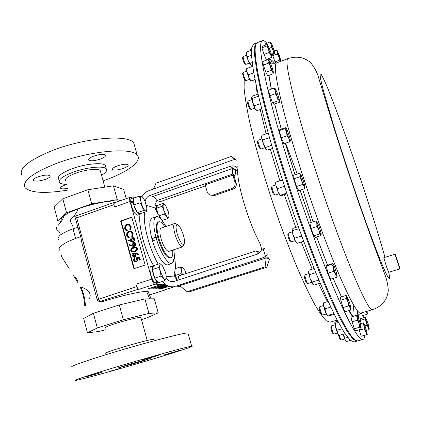 <?xml version="1.0" encoding="UTF-8"?>
<svg xmlns="http://www.w3.org/2000/svg" width="421" height="421" viewBox="0 0 421 421"><rect width="100%" height="100%" fill="white"/><g stroke="black" fill="none" stroke-linecap="round" stroke-linejoin="round"><path stroke-width="0.63" d="M172.689 250.106C173.063 254.584 172.484 257.152 170.958 257.81C167 257.457 162.98 251.016 158.885 238.481C156.407 228.913 156.386 223.346 158.828 221.778C160.438 221.378 162.453 223.072 164.864 226.861M158.828 221.778L158.08 222.03C155.633 223.604 155.649 229.171 158.128 238.739C162.217 251.269 166.242 257.71 170.21 258.057L170.958 257.81M183.498 245.438L182.593 246.811C180.162 246.527 177.625 242.343 174.983 234.255C173.347 228.077 173.268 224.488 174.741 223.493L176.299 224.046M182.593 246.811L168.874 251.379C166.316 251.137 163.722 246.995 161.096 238.939C159.496 232.776 159.48 229.182 161.054 228.161L174.741 223.493M183.435 235.328C184.719 240.023 184.903 243.038 183.993 244.369C181.983 244.922 179.714 241.412 177.183 233.829C175.652 227.94 175.704 224.861 177.336 224.598C179.42 225.545 181.456 229.124 183.435 235.328M319.718 306.872L319.16 308.072C319.692 311.108 320.439 313.256 321.397 314.508L322.281 314.982M323.491 305.551L319.818 306.656L319.707 307.062C320.355 310.787 321.281 313.466 322.486 315.103L326.17 314.008M304.394 275.981C303.846 276.318 306.172 283.386 306.672 282.917L307.567 283.386M305.051 274.829L304.962 274.86C304.294 275.26 307.141 283.97 307.798 283.517L311.566 282.354M248.016 101.224L247.595 102.135C247.374 102.598 247.743 104.108 248.7 106.66L250.011 108.939L250.905 109.36M251.774 99.63L248.116 100.987C247.869 101.614 248.332 103.492 249.511 106.634L251.142 109.471M288.28 233.36L287.827 234.255C287.801 236.202 288.517 238.533 289.98 241.249L290.127 241.322M288.411 233.097L288.396 233.102C287.627 233.087 290.085 241.023 291.1 241.822L295.11 240.686M271.919 186.519L271.477 187.424C271.319 188.734 271.95 190.918 273.366 193.965L274.771 194.928M275.834 184.951L272.034 186.25C271.882 187.955 272.676 190.676 274.413 194.418L275.039 195.065M338.437 334.811C339.152 337.468 339.752 339.005 340.231 339.426L341.073 339.884M339.284 335.305C340.131 338.121 340.778 339.679 341.231 339.979L341.242 339.973M157.275 200.67C155.217 202.954 154.549 205.422 155.26 208.063L156.107 211.032L163.09 221.846M264.793 248.369L261.709 249.411L260.215 243.964C254.61 233.523 249.343 220.362 244.406 204.469C239.733 188.755 237.46 177.199 237.591 169.8L236.607 167.111L237.733 166.727M363.07 315.503L363.455 317.787M364.86 335.363C364.623 337.737 364.012 339.084 363.018 339.4C357.982 342.626 337.232 301.715 312.319 233.245C295.516 187.208 279.155 134.883 269.924 98.251C260.946 61.424 258.452 42.221 262.441 40.648C263.514 40.269 264.967 41.137 266.798 43.242M399.745 268.83L394.924 254.368M399.745 268.93L388.646 272.308L386.741 267.482L383.805 257.71L394.861 254.289M398.192 263.867L399.913 268.509L397.019 259.189L395.251 254.537L398.192 263.867M262.441 40.648L257.247 42.658C254.073 43.658 254.489 54.751 258.489 75.938C265.798 114.065 288.301 188.676 311.214 248.958C320.855 274.15 329.901 295.621 337.595 311.772C342.452 321.544 346.667 329.143 350.235 334.569C353.408 338.752 355.882 340.873 357.661 340.936L363.018 339.4M256.557 42.926L253.726 44.021L251.816 47.362L251.595 56.482L253.51 71.481L257.673 92.194C261.546 108.65 266.472 127.21 272.44 147.871C278.918 169.326 285.97 191.181 293.595 213.431C301.368 235.328 309.035 255.726 316.613 274.624L327.238 299.442L336.568 318.918L344.262 332.506L350.104 340.11L354.035 341.978L356.95 341.142L353.119 339.242L347.372 331.601L339.768 317.971L330.511 298.452L319.949 273.587C312.403 254.663 304.746 234.234 296.984 212.31C289.353 190.034 282.286 168.163 275.776 146.687C269.772 126.021 264.804 107.455 260.873 91.004L256.626 70.302L254.616 55.325L254.737 46.236L256.915 42.831M270.466 59.593L272.398 63.192M357.313 315.418L357.44 316.192M331.353 325.938L331.322 327.033C332.158 330.701 333.011 333.043 333.885 334.063L333.895 334.058M331.253 326.128L330.78 327.859C331.459 330.838 332.148 332.711 332.843 333.485L333.706 333.953M246.411 55.272L243.012 56.582L243.512 59.361C244.527 62.387 245.301 64.071 245.832 64.418L249.232 63.118M242.938 56.767L242.538 57.651L242.933 59.882C243.759 62.34 244.385 63.687 244.801 63.924L245.664 64.329M246.638 71.102L243.101 72.449C242.88 72.786 243.18 74.17 244.006 76.596C244.948 79.148 245.627 80.495 246.043 80.637L246.053 80.632M243.017 72.659L242.607 73.564L243.317 76.885L244.964 80.122L245.843 80.532M258.062 140.293L258.047 140.298C257.815 141.372 258.452 143.724 259.962 147.366L261.094 148.997M257.936 140.556L257.505 141.467C257.289 142.277 257.794 144.166 259.026 147.129L259.931 148.439L260.836 148.876M153.681 339.547L153.607 339.273C152.076 339.016 134.483 343.583 120.253 347.972C109.286 351.382 104.276 353.23 105.234 353.514M188.066 333.543L187.898 332.953C184.677 332.416 142.256 343.531 107.418 354.24C81.279 362.349 69.444 366.633 71.917 367.091M153.965 358.729C178.199 351.467 195.633 345.746 191.681 346.22C188.619 346.262 146.229 357.945 111.239 368.507C84.979 376.474 73.028 380.452 75.391 380.447C79.979 380.037 121.558 368.48 153.965 358.729M128.037 364.665L117.791 368.07L139.977 361.928L150.371 358.482L128.037 364.665M155.228 356.334L143.529 359.56L160.948 354.424L155.228 356.334M97.135 373.801L84.937 377.169L102.229 372.101L97.135 373.801M120.653 368.275L109.586 371.343L120.653 368.275M175.01 351.956L164.364 354.908L180.504 350.14L175.01 351.956M100.603 171.821L100.287 170.689C98.53 168.195 85.337 169.526 75.354 173.315C67.697 176.325 64.455 178.851 65.618 180.888M105.15 327.964C104.397 327.464 108.234 325.87 116.664 323.181C127.047 319.913 139.635 316.95 140.872 317.45L140.967 317.787M66.55 184.345C62.908 184.282 60.566 183.693 59.529 182.588C57.945 179.846 62.34 176.436 72.712 172.357C86.205 167.253 103.908 165.5 106.25 168.837C107.513 170.5 105.945 172.631 101.55 175.241M58.619 179.199C57.024 176.404 61.408 172.968 71.77 168.874C85.247 163.753 102.956 162.064 105.308 165.458L105.739 167.011M68.076 190.039C45.652 193.744 31.407 193.06 25.339 187.987C21.403 181.519 31.733 173.347 56.33 163.469C89.194 150.865 131.91 147.05 137.188 155.07C142.835 161.064 127.626 172.126 104.587 180.362L103.108 180.893M22.129 175.631C18.092 168.768 28.323 160.338 52.814 150.344C85.547 137.614 128.273 134.283 133.689 142.798L134.825 146.782M117.348 165.916C113.675 167.347 112.097 168.547 112.612 169.521C114.417 170.494 117.991 170.11 123.342 168.374C127.026 166.948 128.615 165.742 128.11 164.758C126.332 163.78 122.743 164.169 117.348 165.916M66.597 184.524L64.929 185.077C61.608 186.361 60.182 187.44 60.656 188.313C61.582 189.05 63.903 189.055 67.618 188.324M37.732 176.931C34.269 178.293 32.817 179.467 33.37 180.441C35.553 181.614 39.648 181.23 45.647 179.304C49.125 177.946 50.594 176.767 50.041 175.773C47.889 174.604 43.789 174.989 37.732 176.931M93.604 156.175C89.747 157.707 88.126 159.022 88.736 160.117C90.794 161.275 94.725 160.906 100.524 159.017C104.392 157.491 106.029 156.17 105.424 155.054C103.392 153.897 99.456 154.27 93.604 156.175M175.815 267.988L175.346 266.351M156.033 205.574L155.028 205.253M132.81 198.049L130.1 197.286C129.415 197.707 129.389 199.128 130.01 201.543L151.792 279.102C152.755 282.144 153.791 283.833 154.907 284.175L165.79 284.601M120.627 220.962L133.899 268.724L145.156 265.004L131.726 217.104L120.627 220.962L121.101 221.078L134.304 268.593M167.279 285.501L159.049 285.206L148.029 288.764L160.654 289.043L169.242 286.28M153.544 265.604C144.698 250.669 138.041 224.998 140.067 214.231M131.436 202.79L130.71 201.87C130.589 199.907 130.889 198.775 131.61 198.475L133.904 197.665L134.752 197.765M140.451 213.694L139.825 214.363L137.53 215.163C134.752 214.384 132.52 210.332 130.836 203.001L133.152 202.185L133.615 202.654L133.341 198.259L139.44 196.107L140.288 199.212L139.898 202.775L142.303 206.464L140.288 199.212C140.188 197.096 140.625 196.181 141.603 196.47L141.714 196.523C142.719 197.075 143.772 198.533 144.871 200.901L146.861 208.048L146.624 210.389L145.603 210.868C144.587 210.447 143.487 208.974 142.303 206.464L143.456 210.574L145.603 210.868L146.497 211.589L146.845 209.537M154.902 282.202L155.017 282.944L157.375 282.181L157.222 281.196L154.733 278.176L152.355 269.551L153.765 265.646L159.954 263.604L159.917 265.33L161.269 264.667L162.427 265.725L165.437 272.271C166.179 275.039 166.363 277.118 165.99 278.507L165.858 278.828C165.358 279.707 164.574 279.507 163.501 278.234L164.716 280.723L165.99 278.507M156.701 280.57L156.796 281.586L154.439 282.354C150.976 278.644 148.434 266.798 150.986 266.419L153.818 265.63M159.222 282.502L156.512 283.491L155.017 282.944M130.1 197.286L114.654 202.754C113.928 203.19 113.87 204.611 114.475 207.016L113.833 204.706L113.928 202.49L114.833 202.69M135.904 284.275C136.857 287.301 137.914 288.974 139.088 289.295L138.225 289.28L136.567 286.664L135.904 284.275L151.792 279.102M165.795 289.501L175.199 286.485M137.083 258.205L137.399 258.899C137.635 260.162 137.178 261.025 136.02 261.488L134.573 261.473L133.352 260.015L134.478 257.573L134.636 258.131L133.962 259.846L134.909 260.92L135.888 260.925L136.767 258.999L136.088 257.731L139.651 257.442L140.361 259.989L139.309 260.136L138.72 258.02L137.083 258.205L137.53 258.262L137.851 258.952C138.083 260.215 137.625 261.078 136.472 261.541L135.315 261.609M138.751 258.126L137.53 258.262M134.478 257.573L134.936 257.631L135.088 258.184L134.42 259.899L135.473 261.009M134.652 252.968L138.888 254.137L138.688 254.673L135.415 253.768L135.725 255.031L135.278 256.226L134.42 256.81L133.204 256.789L132.089 255.473L132.01 254.821L132.341 253.779L133.152 253.084L135.246 253.126L138.441 254.073L138.241 254.61M135.904 253.916L136.178 255.094L135.857 256.11L135.067 256.794L133.846 256.91M129.379 244.596L132.231 245.506L131.92 244.222L132.352 243.001L133.21 242.396L134.525 242.459L135.636 244.417L135.304 245.475L134.288 246.274L132.373 246.143L129.21 245.133L129.379 244.596L132.199 245.422M134.31 242.375L134.978 242.543L136.004 243.827L136.025 244.938L135.13 246.164L133.383 246.369M133.162 233.666L132.694 236.76L132.236 236.676L131.752 236.313L132.099 233.744L130.757 231.997L129.326 231.966C127.831 232.676 127.268 233.871 127.642 235.56L129.221 237.418L129.01 238.018L128.231 237.797L126.579 235.676L126.895 232.797L128.752 231.308L131.12 231.482L132.71 233.571L133.162 233.666L131.578 231.576L131.12 231.482M130.373 231.834L129.326 231.966M130.563 231.245L131.578 231.576M131.231 226.751L130.757 229.84L130.299 229.74L129.815 229.382L130.163 226.819L128.879 225.109L127.4 225.067C125.905 225.772 125.342 226.972 125.716 228.656L127.295 230.503L127.079 231.103L126.232 230.834L124.658 228.761L124.969 225.888L126.826 224.398L129.263 224.603L130.773 226.645L131.231 226.751L129.263 224.603M128.494 224.935L127.4 225.067M128.694 224.351L129.721 224.714M131.799 217.357L121.101 221.078M128.063 239.859L130.91 240.765L130.599 239.486L131.031 238.265L131.889 237.655L133.231 237.733L134.31 239.67L133.978 240.733L132.962 241.528L131.052 241.401L127.895 240.396L128.063 239.859L130.878 240.691M133.015 237.644L133.683 237.823L134.683 239.091L134.699 240.202L133.62 241.528L131.999 241.617M135.567 247.227L136.372 247.427L137.341 248.595C137.393 250.295 136.562 251.353 134.852 251.763L132.615 252.011M164.7 285.643L165.474 285.438M151.471 287.654L152.781 287.685M166.611 285.864L167.458 285.591M160.48 288.432L160.654 289.043M160.091 286.08L159.727 286.554L159.149 286.68L159.401 286.296L155.56 287.169L153.665 288.069L155.581 287.896L152.949 288.28L155.391 287.148L160.091 286.08L159.854 285.233M155.391 287.148L155.196 286.448M153.344 287.917L153.118 287.122M155.786 287.764L155.612 287.154M159.149 286.68L159.049 286.317M154.86 288.296L161.406 286.185L162.527 286.222L155.07 288.301L154.796 288.075M161.406 286.185L161.154 285.28M159.843 287.085L159.764 286.785M162.527 286.222L162.269 285.322M163.001 286.412L160.854 287.075L163.001 286.412M162.638 286.764L156.68 288.38L161.338 286.717L163.68 286.196L162.638 286.764M160.259 287.301L157.386 288.169L160.259 287.301M163.68 286.196L163.443 285.364M161.338 286.717L161.254 286.417M160.296 287.169L160.148 286.664M158.054 287.732L157.954 287.369M159.454 287.753L159.364 287.438M158.08 288.374L164.858 286.296L160.517 288.032L166.753 286.359L160.627 288.432L164.832 286.938L159.385 288.406L163.174 286.88L158.038 288.211M159.338 288.401L159.249 288.085M160.422 288.427L160.343 288.148M166.753 286.359L166.505 285.475M166.727 286.359L166.474 285.475M164.885 286.296L164.632 285.406M164.858 286.296L164.606 285.406M130.773 226.645L130.299 229.74M126.937 224.956C125.442 225.667 124.879 226.866 125.253 228.55L126.605 230.292L127.295 230.503M126.832 230.408L126.616 231.008M125.253 228.55L125.716 228.656M132.71 233.571L132.236 236.676M128.868 231.871C127.368 232.581 126.805 233.776 127.179 235.471L128.637 237.27L129.221 237.418M128.758 237.333L128.547 237.933M127.179 235.471L127.642 235.56M131.31 240.028L131.978 240.907L132.847 240.959L133.62 239.181L132.894 238.26L132.073 238.197L131.31 240.028L132.515 241.028M132.962 241.528L133.42 241.607M134.225 239.007L134.683 239.091M132.073 238.197L132.531 238.286L131.768 240.112M132.826 238.228L132.531 238.286M132.636 244.769L133.325 245.659L134.167 245.706L134.946 243.927L134.204 242.991L133.394 242.938L132.636 244.769L133.857 245.769M134.288 246.274L134.741 246.348M135.551 243.748L136.004 243.827M133.394 242.938L133.852 243.017L133.089 244.848M134.136 242.959L133.852 243.017M130.731 250.6C130.694 248.916 131.526 247.88 133.231 247.495L135.92 247.353L136.888 248.522C136.941 250.227 136.109 251.284 134.399 251.695L131.789 251.826L130.731 250.6M133.383 248.048C132.047 248.316 131.363 249.106 131.336 250.416L132.073 251.269L134.246 251.142C135.578 250.848 136.257 250.048 136.293 248.743L135.562 247.89L133.841 248.122C132.499 248.39 131.82 249.174 131.794 250.484L132.715 251.4M134.399 251.695L134.852 251.763M136.888 248.522L137.341 248.595M135.362 247.816L133.841 248.122M131.336 250.416L131.794 250.484M135.015 254.473L134.294 253.595L133.483 253.568L132.699 255.305L133.489 256.242L134.236 256.263L135.015 254.473M138.441 254.073L138.888 254.137M134.42 256.81L134.878 256.868M135.646 254.389L136.099 254.452M134.231 253.568L133.157 255.363L133.989 256.321M133.483 253.568L133.941 253.631M132.699 255.305L133.157 255.363M139.204 257.389L139.914 259.936L140.361 259.989M133.962 259.846L134.42 259.899M134.636 258.131L135.088 258.184M136.02 261.488L136.472 261.541M137.399 258.899L137.851 258.952M139.914 259.936L139.309 260.136M113.928 202.49L74.78 216.362L76.727 217.82L113.833 204.706M97.151 299.62L81.932 242.98L80.711 236.749L74.817 216.494M76.727 217.82L98.567 299.005L100.303 301.557L103.103 301.499L100.009 301.631M89.247 298.889C92.809 292.427 85.505 288.48 80.948 286.948C83.532 292.774 85.021 298.952 85.421 305.483M103.103 301.499C119.838 295.974 141.051 291.216 146.582 291.474L148.239 291.685L148.55 292.548M119.475 201.049C111.633 199.949 92.262 203.564 78.022 208.916C77.122 212.152 74.575 215.757 70.37 219.725C69.807 222.72 73.633 225.167 73.07 228.845L75.585 238.449L80.711 236.749M75.585 238.449L68.581 241.317C60.777 245.338 57.788 248.295 59.614 250.19M56.703 227.408C55.151 230.761 61.292 230.371 59.798 235.592C60.056 234.618 67.855 230.529 73.07 228.845L78.011 227.224M77.075 281.281L77.343 280.512M84.747 305.972C84.405 299.452 82.948 293.279 80.374 287.464L80.948 286.948M84.753 305.993L85.279 305.835M88.463 315.918L83.674 318.497L87.457 332.774L97.319 327.959L93.394 313.266L88.463 315.918M97.319 327.959L123.337 319.75L148.939 313.408L158.207 312.808L154.275 298.778L144.903 298.905L119.301 304.957L93.394 313.266M59.798 235.592C58.151 237.365 57.672 238.723 58.366 239.66M69.165 268.698L61.013 255.731L61.508 255.458M78.022 208.916C71.833 211.226 67.223 213.468 64.197 215.631C61.934 217.283 60.934 218.678 61.198 219.804M120.532 200.675L117.285 199.686L91.71 203.832L66.55 212.794L57.788 220.788L60.74 221.372M64.197 215.631C63.597 218.083 61.555 221.362 58.072 225.456M105.634 329.775L98.525 331.564L87.457 332.774M123.337 319.75L119.301 304.957M148.939 313.408L144.903 298.905M158.207 312.808L147.05 317.85L141.467 319.602M57.788 220.788L54.172 207.143L62.803 198.775L87.857 189.724L113.428 185.84L123.595 189.324L126.216 198.659M113.428 185.84L117.285 199.686M87.857 189.724L91.71 203.832M62.803 198.775L66.55 212.794M142.33 196.954L139.44 196.107M146.497 211.589L140.425 213.7L137.33 212.71L143.456 210.574M137.33 212.71L133.752 204.932L139.898 202.775M133.752 204.932L133.615 202.654M133.557 201.738L133.025 201.054C132.899 199.096 133.194 197.965 133.904 197.665M139.825 214.363C137.067 213.579 134.841 209.516 133.152 202.185M130.71 201.87L133.025 201.054M182.414 274.755L181.33 270.066C181.141 267.935 181.44 266.893 182.225 266.94L185.019 270.624L186.114 273.555M182.851 267.267L180.399 266.925L181.33 270.066L181.088 273.608L182.067 274.866M175.247 268.609L180.399 266.925M177.483 280.344L175.273 275.492L174.873 271.366M175.273 275.492L181.088 273.608M177.173 280.444L174.604 272.471M175.294 267.935L176.288 268.266M160.438 271.603C159.691 268.782 159.517 266.693 159.917 265.33L158.606 267.498L163.501 278.234L161.001 276.134L160.438 271.603M162.059 265.298L159.954 263.604M157.222 281.196L158.491 282.738L164.716 280.723M152.355 269.551L158.606 267.498M154.733 278.176L161.001 276.134M156.796 281.586C153.355 277.865 150.797 266.019 153.328 265.646M158.859 282.733L157.375 282.181M157.77 213.126L156.401 208.253L157.643 205.259L163.285 203.296L163.264 204.58L162.09 206.274L163.758 209.942L164.274 214.015L166.532 216.147L167.626 218.652L168.71 217.052C168.279 217.81 167.553 217.504 166.532 216.147L163.758 209.942C163.074 207.421 162.911 205.632 163.264 204.58L164.232 204.159L165.521 205.437L168.253 211.568C168.932 214.047 169.1 215.826 168.768 216.91M156.401 208.253L162.09 206.274M164.785 204.564L163.285 203.296M162.359 220.462L167.626 218.652M159.517 215.657L164.274 214.015M162.859 220.288L162.453 220.636M157.244 212.431C156.112 208.311 156.065 205.906 157.096 205.206L157.675 205.248M165.89 226.514L162.906 221.578L162.995 222.456L161.996 221.13L161.911 220.251C159.643 217.441 157.738 216.257 156.196 216.71C153.139 218.557 153.044 225.372 155.917 237.149L156.302 237.233L156.986 239.638L156.601 239.56C160.617 253.289 168.326 265.067 171.926 263.43L173.684 261.367L173.242 260.399L173.552 259.325L173.994 260.289C174.536 257.726 174.441 254.216 173.715 249.764M330.753 307.077L325.091 308.772L325.496 312.356L327.296 315.913M334.237 314.308L328.748 315.939L327.333 315.934L327.596 315.424L325.496 312.356L323.586 305.993C323.212 304.241 323.165 303.33 323.439 303.267L323.77 302.725L328.127 301.41M333.906 313.629L327.596 315.424M333.564 312.935L333.521 313.661M325.091 308.772L323.586 305.993L323.77 302.725M315.818 272.671L309.74 274.566L310.124 278.602L312.345 283.833L312.256 282.102L318.371 280.212L319.039 280.502M312.256 282.102L310.124 278.602L308.588 272.576L308.698 271.298M312.824 284.333L314.166 285.017L320.155 283.17M318.423 279.028L318.371 280.212M309.74 274.566L308.588 272.576L309.177 270.061L314.14 268.509M258.089 94.015L252.416 96.125L251.811 96.851L251.484 97.609L252.558 102.435L252.237 98.477L258.152 96.283L258.794 97.056M252.237 98.477L251.537 97.377M261.683 108.886L257.042 110.591L256.163 110.018L254.968 108.497L252.558 102.435L254.568 105.766L260.373 103.629M257.042 110.591L254.968 108.497L254.568 105.766M258.515 95.867L258.152 96.283M299.021 228.714L292.695 230.582L292.9 234.623L295.253 240.975L294.884 238.102L301.099 236.086L301.957 236.77M294.884 238.102L292.9 234.623L292.032 229.556M297.384 243.259L295.253 240.975L297.384 243.259L303.567 241.265M301.21 234.729L301.099 236.086M292.695 230.582L291.985 229.734L293.037 228.324L298.263 226.614M282.402 180.072L276.092 182.046L275.981 185.593L278.155 192.26L277.644 188.55L283.859 186.435L284.785 187.392M277.644 188.55L275.981 185.593C275.529 183.63 275.466 182.603 275.787 182.514L276.092 182.046M280.091 195.733L278.155 192.26L280.439 195.355L286.648 193.029M280.439 195.355L280.165 195.765L281.644 195.576L286.901 193.797M284.07 185.203L283.859 186.435M361.271 312.982L362.576 315.65L367.159 314.303L367.375 313.34M366.023 311.577L366.933 312.692L367.159 314.303M366.407 311.461L367.333 313.335L367.18 313.987M367.059 311.272L367.333 313.335M357.297 340.999L356.95 341.142M270.366 62.408L270.445 62.787M358.439 318.239L357.05 310.193M289.606 141.756L283.912 143.766L281.281 137.746L279.223 130.668L279.818 129.705L285.47 127.679L285.791 127.942L284.928 128.626L286.559 131.952L287.006 135.709L288.901 138.53L289.606 141.756L290.443 141.014L288.901 138.53L286.559 131.952L285.791 127.942C285.996 127.721 286.512 128.573 287.343 130.489L289.653 136.983L290.443 141.014M350.593 310.093L345.067 311.735L343.052 307.551L340.789 300.168L340.568 297.084L346.062 295.426L346.767 296.784L346.33 298.5L348.046 302.02L348.614 305.893L350.183 307.83L350.593 310.093L350.993 308.898M313.74 235.823L311.045 228.429L309.856 222.793L315.634 220.904L316.85 223.514L316.871 226.535L318.818 230.05L319.56 233.944L320.865 234.586L320.965 235.607L315.203 237.465L313.74 235.823L319.56 233.944M336.316 277.46L330.606 279.218L328.106 273.118L326.233 266.14L326.87 265.335L332.516 263.572L332.816 263.783L331.937 264.362L333.479 267.656L333.842 271.34L335.674 274.224L336.316 277.46L337.174 276.818L335.674 274.224L333.479 267.656L332.816 263.783C333.032 263.614 333.537 264.493 334.327 266.43L336.49 272.903L337.174 276.818M275.781 63.15L274.981 61.866L272.45 54.562M271.319 57.524L266.277 59.445L264.009 54.42L261.92 47.852L262.125 46.399L267.146 44.463L267.582 44.884L266.977 45.905L268.551 48.989L269.077 52.478L270.724 54.809L271.319 57.524L271.892 56.609M355.74 330.795L354.371 328.759L352.014 321.823L351.061 317.024L356.345 315.466L357.392 317.692L357.34 320.26L359.071 323.575L359.697 327.212L361.086 328.506L361.029 329.259L355.74 330.795M361.344 336.2L367.259 334.584L361.344 336.2L359.024 329.843M300.241 174.173L301.115 175.189L303.43 181.088L304.893 186.682L304.73 187.429L304.036 186.414L304.504 188.676L298.726 190.629L296.542 186.514L294 178.767L293.684 175.262L299.442 173.289L300.226 174.82L299.81 176.783L301.689 180.456L299.91 173.889M361.15 323.47L360.255 320.397L360.318 318.708L365.096 317.302L366.507 319.402L368.333 324.712L369.249 328.68L368.333 327.327L368.759 329.711L369.238 328.833M273.087 73.849L267.814 75.833L265.872 72.301L263.351 65.102L262.804 61.534L268.077 59.524L268.919 61.087L268.661 63.082L270.477 66.481L271.187 70.296L272.687 71.875L273.087 73.849L273.35 72.649M265.383 45.142L265.041 43.921L269.845 42.063L271.113 44.579L271.392 47.484L273.061 50.241L273.729 53.362L274.608 53.383L274.492 53.783L271.608 54.883M269.856 95.767L268.514 90.199L274.029 88.152L275.287 90.71L274.997 88.642L275.271 88.72L277.276 92.999L279.302 99.256L279.47 101.424L277.339 97.051L275.287 90.71L275.408 93.715L277.339 97.051L278.123 100.803L279.349 101.319L279.428 102.24L273.945 104.255L272.592 102.835L269.856 95.767L275.408 93.715M250.242 50.015L250.779 48.857L251.637 48.526M347.672 337.368L345.041 338.131L345.141 340.026L345.762 340.784M350.435 340.415L346.788 341.468L345.141 340.026L342.999 334.269M345.041 338.131L343.031 334.263M270.74 42.132L272.287 45.31L274.213 50.904L274.608 53.388L273.061 50.241L271.113 44.579L270.74 42.132L269.845 42.063M271.434 54.241L273.729 53.362M269.387 48.252L271.392 47.484M263.351 65.102L268.661 63.082M268.956 60.277L268.077 59.524M265.872 72.301L271.187 70.296M272.687 71.875L270.477 66.481L268.887 60.335L269.582 61.134L271.777 66.492L273.324 71.838L273.245 72.67L272.687 71.875M359.145 330.322L364.228 328.843L365.849 331.643L366.412 334.737M360.302 323.717L362.707 323.012L363.991 325.77L364.228 328.843M363.565 322.907L364.975 325.87L366.812 331.674L367.259 334.584L365.849 331.643L363.991 325.77L363.565 322.907L362.707 323.012M354.371 328.759L359.697 327.212M352.014 321.823L357.34 320.26M357.366 316.118L356.345 315.466M359.402 320.86L361.065 326.68L361.129 328.327L359.071 323.575L357.392 317.692L357.234 316.134L357.571 316.376L359.402 320.86M261.92 47.852L266.977 45.905M264.009 54.42L269.077 52.478M270.724 54.809L268.551 48.989L267.603 44.9L268.782 46.799L270.924 52.557L271.903 56.561L270.724 54.809M274.192 50.836L276.365 49.999L277.323 51.809L277.328 53.988L278.928 56.877L279.57 60.124L280.812 61.308M277.223 50.567L276.365 49.999M274.981 61.866L279.57 60.124M272.729 55.746L277.328 53.988M280.896 61.277L278.928 56.877L277.15 50.599L279.218 54.993L280.986 61.24M328.106 273.118L333.842 271.34M326.233 266.14L331.937 264.362M311.045 228.429L316.871 226.535M316.834 221.478L315.634 220.904M316.629 221.488L318.986 226.14L320.934 232.592C321.265 234.123 321.297 234.839 321.012 234.723L318.818 230.05L316.85 223.514L316.629 221.488L316.16 221.083M343.052 307.551L348.614 305.893M340.789 300.168L346.33 298.5M346.846 296.205L346.062 295.426M349.73 303.115L351.009 308.335L350.861 308.94L350.183 307.83L348.046 302.02L346.788 296.258L347.62 297.373L349.73 303.115M279.223 130.668L284.928 128.626M281.281 137.746L287.006 135.709M158.233 264.172C149.287 248.995 142.524 222.756 144.687 212.221M166.169 276.371L174.952 276.986L174.078 273.934C175.678 270.04 175.757 263.788 174.315 255.173M171.926 263.43L167.926 264.746C164.264 266.404 156.507 254.658 152.507 240.944L156.601 239.56M156.196 216.71L152.218 218.083C149.102 219.951 148.971 226.766 151.823 238.539L152.213 238.618L152.844 240.828M235.007 182.235L232.86 175.178L205.132 184.872L207.216 191.881L208.116 193.576C209.505 195.097 211.205 195.565 213.215 194.976L231.766 188.566C234.513 187.303 235.592 185.193 235.007 182.235L236.144 182.888L234.013 175.867L235.034 175.51L235.718 170.521L232.524 168.495L232.687 174.089L156.996 200.575L160.159 201.659L205.422 185.85M232.524 168.495L153.455 196.302L156.996 200.575M235.034 175.51L232.687 174.089M234.013 175.867L232.86 175.178M213.215 194.976L214.468 195.549L232.924 189.176L231.766 188.566M236.144 182.888C236.723 185.824 235.649 187.924 232.924 189.176M214.468 195.549L210.426 195.07M162.69 281.381C164.301 283.786 166.49 285.422 169.268 286.291L175.92 286.175L262.267 257.994L265.472 256.431L263.167 248.895M261.709 249.411C260.804 251.821 259.162 253.453 256.799 254.305L174.441 281.344L169.516 281.06L167.532 279.686L166.137 277.781M174.952 276.986L177.141 280.46M269.224 260.041L269.65 259.904M181.383 287.027L178.572 286.601M266.183 257.978L265.114 266.877L187.092 291.69L179.751 285.696L266.183 257.978L269.098 258.631M268.745 257.815L262.267 257.994M235.313 173.489L237.628 172.699M145.119 201.459C145.84 198.423 147.45 196.433 149.944 195.491L230.071 166.295C232.408 165.516 234.586 165.785 236.607 167.111M142.009 196.696C143.756 193.702 145.982 191.729 148.697 190.776L232.445 160.096L235.828 159.359L236.186 160.522M265.472 256.431L267.472 254.821M269.435 259.404L266.882 267.172L265.114 266.877M187.092 291.69L189.618 291.721L266.882 267.172M153.512 189.013L155.938 183.256L231.466 156.407L235.334 159.406M234.723 159.491L231.466 156.407M259.32 252.9L258.126 251.448L256.021 250.921L257.968 253.805M177.936 280.197L178.604 275.987L256.021 250.921M151.823 238.539L155.917 237.149M156.302 237.233L152.213 238.618M162.453 221.735L162.906 221.578M173.994 260.289L173.294 260.52M304.036 186.414L301.689 180.456L302.362 184.54L304.036 186.414M300.341 174.105L299.442 173.289M304.504 188.676L304.883 187.371M296.542 186.514L302.362 184.54M294 178.767L299.81 176.783M366.486 321.954L365.581 317.997L365.07 318.986L368.333 327.327L366.907 325.223L366.486 321.954M360.255 320.397L365.07 318.986M364.949 325.796L366.907 325.223M366.454 330.374L368.759 329.711M275.181 88.626L274.029 88.152M272.592 102.835L278.123 100.803M334.716 322.796L335.405 327.028L337.442 333L337.142 330.19L335.405 327.028L335.3 323.412L334.695 322.865L335.7 321.849L337.779 321.234M339.358 335.327L337.442 333L338.647 334.89L339.358 335.327L345.025 333.685M335.3 323.412L338.447 322.486M337.142 330.19L341.973 328.775M252.505 64.976L251.626 65.313L250.1 64.639L248.053 60.345L247.543 56.714L246.274 54.683L246.548 52.072L251.495 50.162M250.363 64.876L250.1 63.376L248.053 60.345L246.274 54.683L246.338 52.814M250.1 63.376L252.195 62.576M247.543 56.714L251.521 55.183M252.695 66.318L252.753 66.692M255.015 79.68L250.837 81.142L251.179 80.9L249.048 78.143L248.522 74.759L246.859 71.949L246.811 68.539L252.474 66.381M250.774 81.137L249.048 78.143L246.859 71.949C246.327 69.981 246.201 68.944 246.48 68.839L246.811 68.539M251.179 80.9L254.973 79.474M248.522 74.759L253.737 72.786M305.02 274.829L308.767 273.661M269.251 136.893L268.93 137.762L269.787 138.762M268.177 133.115L262.115 135.288L261.599 137.92L261.683 136.551M272.613 148.45L267.146 150.118L265.677 149.176L265.551 147.482L263.32 144.029L262.825 139.946L268.93 137.762M266.14 149.623L263.32 144.029L261.599 137.92L262.825 139.946M265.551 147.482L271.656 145.319M388.699 272.298C393.072 291.979 380.247 263.53 358.966 202.354C349.819 175.936 341.489 150.718 333.969 126.689L323.239 90.01L320.655 79.274L319.992 74.085L321.128 74.27C322.702 76.88 324.98 81.727 327.954 88.81C334.369 104.55 343.199 128.573 352.356 154.986C365.181 192.055 378.263 232.939 384.962 257.352M287.922 58.608C296.71 55.793 304.283 57.161 310.64 62.708C314.192 67.034 316.681 71.486 318.108 76.075L334.053 128.3L345.925 164.974L358.902 203.206L371.827 239.512L384.905 274.592C386.967 280.097 388.094 285.485 388.294 290.774C387.694 294.421 386.883 297.163 385.857 299.005C383.015 304.109 378.547 307.667 372.443 309.682C369.185 312.098 352.593 276.239 332.058 218.699C318.302 180.241 304.536 136.957 296.268 106.471C288.127 75.733 285.343 59.777 287.922 58.608L276.686 62.871C273.866 63.429 271.75 63.397 270.345 62.776M372.443 309.682L360.918 313.082C356.95 315.703 339.621 280.212 318.96 222.972C305.114 184.708 291.548 141.551 283.659 111.055C275.929 80.295 273.603 64.234 276.686 62.871M311.193 222.356L300.041 190.187M295 174.81L285.291 143.282M281.254 129.194L274.645 103.998M271.287 89.168L268.819 75.454M268.782 60.25C269.887 58.682 271.787 59.714 274.497 63.334M354.082 316.134C354.103 313.003 353.745 308.925 353.003 303.894M255.842 83.774L257.263 94.325M260.194 109.434L266.114 133.852M270.34 149.255L279.849 180.756M284.37 194.655L295.8 227.419M301.257 242.012L312.161 269.13M318.56 283.665L327.412 301.625M320.36 247.027L320.218 246.49M313.071 221.741L302.61 189.318M297.268 174.036L285.606 143.172M130.01 201.543L114.475 207.016M164.785 289.801L175.125 286.485M154.907 284.175L139.088 289.295M135.246 253.126L135.699 253.189M136.567 286.664L97.172 299.689C97.961 300.136 95.662 299.547 99.372 301.641L138.225 289.28M149.344 294.995L165.5 289.816M146.582 291.474L149.665 298.842M74.88 276.344L77.238 280.091M77.932 282.87L77.117 281.349L77.411 280.807M358.897 314.04L358.471 318.313M352.577 316.581L348.672 310.666M341.399 296.831L333.079 278.455M327.517 265.135L316.576 237.023M244.227 79.095L244.106 88.2C244.869 96.562 246.595 107.202 249.269 120.117C255.394 147.597 266.198 184.361 278.744 219.951C285.096 237.476 291.411 253.747 297.673 268.766C303.767 282.712 309.367 294.453 314.471 303.983C319.192 312.087 323.165 317.697 326.391 320.818L330.096 322.181L337.179 320.092M155.26 208.063L146.392 205.28M175.92 286.175L180.535 286.333M237.576 171.079L230.071 166.295M149.944 195.491L153.954 196.907M183.993 244.369L182.977 246.564M288.396 233.102L292.206 231.86M341.231 339.979L344.657 338.989M268.998 75.385L271.387 89.131M274.718 103.971L281.312 129.173M285.343 143.261L295.047 174.794M300.084 190.171L311.24 222.341M399.913 268.509L399.708 268.893M333.885 334.063L337.447 333.022M258.047 140.298L261.799 138.956M153.607 339.273L154.039 340.821M187.898 332.953L191.681 346.22M104.84 187.145L100.287 170.689M147.239 340.484L140.872 317.45M106.25 168.837L105.308 165.458M137.188 155.07L133.689 142.798M112.475 169.021L112.612 169.521M60.535 187.855L60.656 188.313M33.227 179.883L33.37 180.441M88.568 159.506L88.736 160.117M160.043 285.243L160.285 286.106M152.665 287.269L152.918 288.18M163.537 285.364L163.774 286.212M156.528 287.827L156.665 288.317M127.068 230.392L126.605 230.292M129.094 237.36L128.637 237.27M133.683 237.823L133.231 237.733M132.436 240.991L131.978 240.907M134.978 242.543L134.525 242.459M133.778 245.738L133.325 245.659M136.372 247.427L135.92 247.353M132.531 251.337L132.073 251.269M133.946 256.3L133.489 256.242M135.367 260.973L134.909 260.92M149.35 295.01L165.574 289.806M148.239 291.685L151.097 298.821M76.922 281.039L73.122 274.997M146.624 210.389L146.482 211.558M161.269 264.667L160.811 264.193M164.232 204.159L163.511 203.464M157.096 205.206L154.986 205.943M261.078 149.008L264.83 147.676M246.043 80.637L249.574 79.306M331.338 325.938L334.895 324.896M273.245 72.67L273.087 73.501M268.887 60.335L268.445 59.966M357.234 316.134L356.671 315.629M271.782 56.698L271.724 57.009M277.15 50.599L276.544 50.088M346.788 296.258L346.525 296.021M350.861 308.94L350.604 310.077M395.251 254.537L394.856 254.337M360.918 313.082L356.745 316.071M353.187 316.397L348.904 310.598M341.51 296.8L333.153 278.434M327.575 265.114L316.624 237.007M170.258 281.349L173.736 281.533M304.73 187.429L304.504 188.476M369.143 328.88L369.054 329.285M274.997 88.642L274.603 88.31M275.024 195.07L278.828 193.781M251.132 109.481L254.784 108.134M177.336 224.598L175.199 223.462"/></g></svg>
